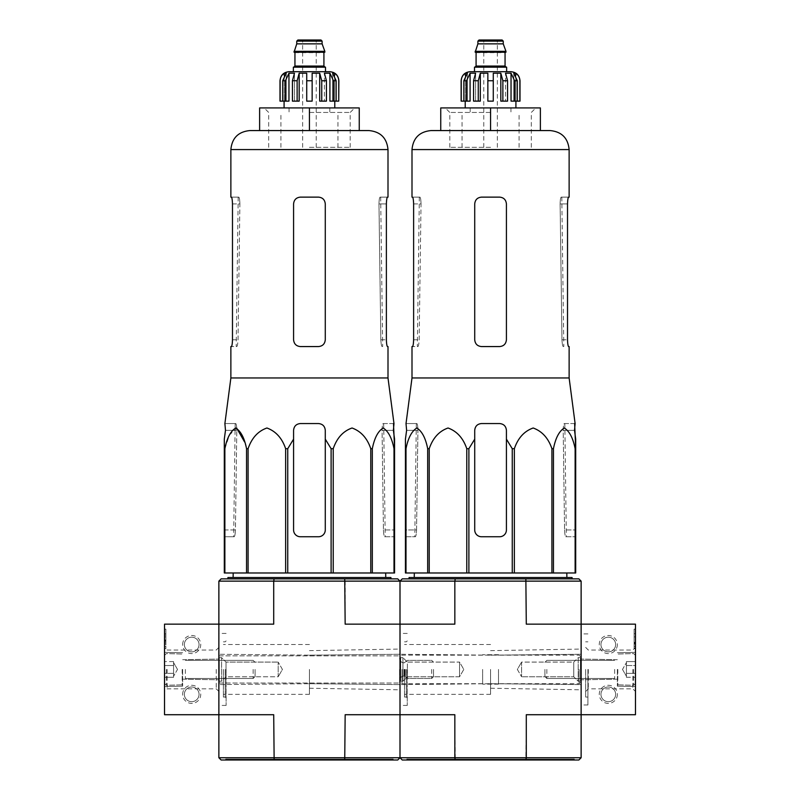 <?xml version="1.0" encoding="UTF-8"?>
<svg xmlns="http://www.w3.org/2000/svg" width="800" height="800" viewBox="0 0 800 800"><rect width="100%" height="100%" fill="white"/><g stroke="black" fill="none" stroke-linecap="round" stroke-linejoin="round"><path stroke-width="0.6" stroke-dasharray="4 3" d="M635.47 624.15L635.47 714.72L581.13 714.72L581.13 624.15L635.47 624.15M635.47 669.43L635.47 691.46L635.47 669.43M635.47 648.6L635.47 633.66L635.47 648.6L635.47 636.91L635.47 648.6L634.11 648.6L634.11 629.13L635.47 629.13L635.47 636.91L635.47 629.13L635.47 633.66L635.47 629.13L634.11 629.13L634.11 646.38L634.11 629.13L634.11 642.31L635.47 642.31L635.47 633.66L635.47 644.08L635.47 642.26L634.11 642.26L634.11 642.94L635.47 642.94L634.11 642.94L634.11 644.08L635.47 644.08L634.11 644.08L634.11 633.66L635.47 633.66L634.11 633.66L634.11 648.6L635.47 648.6L634.11 648.6L634.11 646.38L634.11 648.6L635.47 648.6M617.36 644.53A9.06 9.06 0 0 1 603.77 652.37A9.06 9.06 0 0 1 603.77 636.69A9.06 9.06 0 0 1 617.36 644.53M617.36 694.34A9.06 9.06 0 0 1 603.77 702.18A9.06 9.06 0 0 1 603.77 686.5A9.06 9.06 0 0 1 617.36 694.34M581.13 624.15L581.13 714.72L581.13 624.15L526.29 624.15L581.13 624.15L581.13 581.13L578.87 578.87L525.86 578.87L526.29 624.15L581.13 624.15M581.13 669.43L581.13 704.98L581.13 669.43M617.36 669.43L617.36 686.19L617.36 669.43M632.84 669.43L632.84 688.83L632.84 669.43M588.29 669.43L588.29 688.83L588.29 669.43M585.66 669.43L585.66 697.06L585.66 669.43M587.92 669.43L587.92 704.98L587.92 669.43M634.11 642.31L635.47 642.31M634.11 629.13L635.47 629.13L634.11 629.13M615.64 694.34A7.34 7.34 0 0 1 604.63 700.7A7.34 7.34 0 0 1 604.63 687.98A7.34 7.34 0 0 1 615.64 694.34A7.34 7.34 0 0 1 604.63 700.7A7.34 7.34 0 0 1 604.63 687.98A7.34 7.34 0 0 1 615.64 694.34M615.64 644.53A7.34 7.34 0 0 1 604.63 650.89A7.34 7.34 0 0 1 604.63 638.17A7.34 7.34 0 0 1 615.64 644.53A7.34 7.34 0 0 1 604.63 650.89A7.34 7.34 0 0 1 604.63 638.17A7.34 7.34 0 0 1 615.64 644.53M635.47 673.36L635.47 661.59L635.47 673.36L635.47 665.51L635.47 673.36L626.42 673.36L626.42 675.32L626.42 661.59L626.42 675.32L626.42 673.36L635.47 673.36L626.42 673.36L626.42 677.28L626.42 663.55L626.42 665.51L635.47 665.51L635.47 661.59L635.47 665.51L635.47 661.59L635.47 665.51L626.42 665.51L626.42 669.43L626.42 661.59L635.47 661.59L626.42 661.59L626.42 675.32L626.42 673.36L635.47 673.36M633.66 669.43L633.66 685.28L633.66 669.43M617.81 669.43L617.81 685.28L617.81 669.43M614.64 669.43L614.64 678.49L614.64 669.43M546.85 669.43L546.85 678.49L546.85 669.43M544.91 669.43L544.91 676.55L544.91 669.43M626.42 677.28L635.47 677.28L626.42 677.28L626.42 675.32L626.42 677.28M626.42 665.51L635.47 665.51L626.42 665.51M218.87 581.13L273.71 581.13L274.14 578.87L221.13 578.87L218.87 581.13L218.87 714.72L273.71 714.72L218.87 714.72L273.71 714.72L274.14 760L397.74 760L400 757.74L400 714.72L454.84 714.72L455.27 760L578.87 760L581.13 757.74L218.87 757.74L218.87 624.15L218.87 714.72L164.53 714.72L164.53 624.15L273.71 624.15L218.87 624.15L273.71 624.15L273.71 581.13L345.16 581.13L345.16 624.15L454.84 624.15L400 624.15L454.84 624.15L454.84 581.13L581.13 581.13M182.64 694.34A9.06 9.06 0 0 1 196.23 686.5A9.06 9.06 0 0 1 196.23 702.18A9.06 9.06 0 0 1 182.64 694.34M182.64 644.53A9.06 9.06 0 0 1 196.23 636.69A9.06 9.06 0 0 1 196.23 652.37A9.06 9.06 0 0 1 182.64 644.53M218.87 669.43L218.87 705.43L218.87 669.43M165.89 640L165.89 648.6L165.89 641.36L164.53 641.36L164.53 644.08L164.53 633.66L164.53 648.6L164.53 636.91L164.53 648.6L164.53 640L165.89 640L165.89 635.02L164.53 635.02L164.53 629.13L164.53 640M164.53 636.91L164.53 629.13L164.53 636.91L165.89 636.91L165.89 646.38L165.89 629.13L164.53 629.13L165.89 629.13L165.89 636.91L164.53 636.91M164.53 669.43L164.53 691.46L164.53 669.43M182.64 669.43L182.64 686.19L182.64 669.43M167.16 669.43L167.16 688.83L167.16 669.43M216.24 669.43L216.24 688.83L216.24 669.43M165.89 648.6L164.53 648.6L165.89 648.6M165.89 633.66L165.89 629.13L164.53 629.13L165.89 629.13L165.89 635.02L165.89 633.66L164.53 633.66L165.89 633.66M165.89 635.02L164.53 635.02L165.89 635.02L165.89 640.72L164.53 640.72L164.53 635.02M165.89 640.72L165.89 642.72L165.89 641.36L164.53 641.36L164.53 642.72L164.53 640.72M184.36 644.53A7.34 7.34 0 0 1 195.37 638.17A7.34 7.34 0 0 1 195.37 650.89A7.34 7.34 0 0 1 184.36 644.53A7.34 7.34 0 0 1 195.37 638.17A7.34 7.34 0 0 1 195.37 650.89A7.34 7.34 0 0 1 184.36 644.53M184.36 694.34A7.34 7.34 0 0 1 195.37 687.98A7.34 7.34 0 0 1 195.37 700.7A7.34 7.34 0 0 1 184.36 694.34A7.34 7.34 0 0 1 195.37 687.98A7.34 7.34 0 0 1 195.37 700.7A7.34 7.34 0 0 1 184.36 694.34M164.53 665.51L164.53 677.28L164.53 665.51L164.53 673.36L164.53 665.51L173.58 665.51L173.58 663.55L173.58 677.28L173.58 663.55L173.58 665.51L164.53 665.51L173.58 665.51L173.58 661.59L173.58 675.32L173.58 673.36L164.53 673.36L164.53 677.28L164.53 673.36L164.53 677.28L164.53 673.36L173.58 673.36L173.58 669.43L173.58 677.28L164.53 677.28L173.58 677.28L173.58 663.55L173.58 665.51L164.53 665.51M166.34 669.43L166.34 685.28L166.34 669.43M182.19 669.43L182.19 685.28L182.19 669.43M185.36 669.43L185.36 678.49L185.36 669.43M253.15 669.43L253.15 678.49L253.15 669.43M255.09 669.43L255.09 676.55L255.09 669.43M173.58 661.59L164.53 661.59L173.58 661.59L173.58 663.55L173.58 661.59M173.58 673.36L164.53 673.36L173.58 673.36M569.13 377.97L412 377.97M574.63 423.55L564.27 423.55C563.67 423.93 563.31 426.2 563.21 430.34L564.57 529.96L563.21 430.34C563.31 426.2 563.66 423.94 564.27 423.55L575.11 423.55M405.43 448.7L405.43 572.98L575.7 572.98L575.7 439.14L575.7 529.96L575.7 448.7L575.13 448.7C573.04 438.03 569.42 431.13 564.26 428C559.12 431.25 555.51 438.15 553.45 448.7L551.91 448.7C548.28 438.03 542.01 431.13 533.08 428C524.17 431.25 517.93 438.15 514.36 448.7L512.25 448.7L506.42 439.14L506.42 529.96C506 534.1 503.74 536.36 499.62 536.75L481.51 536.75C477.4 536.37 475.13 534.1 474.72 529.96L474.72 439.14L468.89 448.7L466.77 448.7C463.15 438.03 456.87 431.13 447.95 428C439.04 431.25 432.79 438.15 429.23 448.7L427.68 448.7C425.59 438.03 421.96 431.13 416.81 428C411.66 431.25 408.06 438.15 406 448.7L405.43 448.7L405.43 439.14L405.43 529.96L416.56 529.96L417.92 430.34L416.56 529.96C416.35 534.1 415.94 536.36 415.34 536.75C415.94 536.37 416.35 534.1 416.56 529.96L405.43 529.96M474.72 439.14L474.72 529.96C475.13 534.1 477.39 536.36 481.51 536.75A6.79 6.79 0 0 1 474.72 529.96L474.72 430.34C475.13 426.2 477.4 423.94 481.51 423.55C477.4 423.93 475.14 426.2 474.72 430.34C475.12 426.22 477.39 423.95 481.51 423.55L499.62 423.55C503.74 423.95 506.01 426.21 506.42 430.34C506 426.2 503.74 423.94 499.62 423.55L481.51 423.55L499.62 423.55C503.73 423.93 506 426.2 506.42 430.34L506.42 529.96A6.79 6.79 0 0 1 499.62 536.75C503.73 536.37 506 534.1 506.42 529.96L506.42 439.14M406.02 423.55L406.61 430.34L417.92 430.34C417.82 426.2 417.47 423.94 416.86 423.55C417.47 423.93 417.82 426.2 417.92 430.34L406.61 430.34M490.57 572.98L414.31 572.98L490.57 572.98M405.43 536.75L415.34 536.75L405.43 536.75M575.13 572.98L575.13 448.7M553.45 572.98L553.45 448.7M551.91 572.98L551.91 448.7M514.36 572.98L514.36 448.7M512.25 572.98L512.25 448.7M468.89 572.98L468.89 448.7M466.77 572.98L466.77 448.7M429.23 572.98L429.23 448.7M427.68 572.98L427.68 448.7M406 572.98L406 448.7M564.57 529.96C564.78 534.1 565.19 536.36 565.8 536.75L575.7 536.75L575.7 529.96L575.7 536.75L565.8 536.75C565.19 536.37 564.78 534.1 564.57 529.96L575.7 529.96L564.57 529.96M565.8 536.75L566.34 536.75L565.8 536.75M404.53 669.43L404.53 697.06L404.53 669.43M490.57 669.43L490.57 694.34L490.57 669.43M490.57 760L406.79 760L490.57 760M455.27 760L402.26 760L400 757.74L400 624.15L345.16 624.15L400 624.15L400 581.13L454.84 581.13L455.27 578.87L525.86 578.87M581.13 757.74L581.13 714.72L526.29 714.72L581.13 714.72L526.29 714.72L525.86 760M400 669.43L400 705.43L400 669.43M274.14 578.87L344.73 578.87L345.16 581.13L400 581.13L402.26 578.87L455.27 578.87M490.57 578.87L572.08 578.87L490.57 578.87M454.84 714.72L400 714.72L454.84 714.72M406.79 760L406.79 759.09L574.34 759.09L406.79 759.09M407.25 669.43L407.25 705.43L407.25 669.43M572.08 577.51L409.06 577.51M490.57 577.51L414.25 577.51L490.57 577.51M490.57 107.92L465.21 107.92L515.92 107.92L470.19 107.92L510.94 107.92L490.57 107.92L490.57 130.57L440.75 130.57L440.75 107.92L540.38 107.92L540.38 130.57L490.57 130.57L540.38 130.57M550.11 130.57L431.02 130.57M406.5 423.55L416.86 423.55L406.5 423.55M568.61 197.13L561.22 197.13C560.59 197.52 560.22 199.78 560.11 203.92L561.97 339.77C562.19 343.91 562.61 346.18 563.23 346.57C562.61 346.18 562.19 343.91 561.97 339.77L560.11 203.92C560.22 199.79 560.59 197.52 561.22 197.13L569.13 197.13M569.13 346.57L568.61 346.57C568.03 346.18 567.67 343.91 567.52 339.77L567.52 203.92L560.11 203.92L567.52 203.92M506.42 339.77L506.42 203.92C506 199.79 503.73 197.52 499.62 197.13C503.73 197.52 506 199.79 506.42 203.92L506.42 339.77L506.42 203.92C506 199.78 503.73 197.52 499.62 197.13L481.51 197.13C477.4 197.52 475.14 199.78 474.72 203.92L474.72 339.77L474.72 203.92C475.13 199.79 477.39 197.52 481.51 197.13C477.4 197.52 475.13 199.79 474.72 203.92L474.72 339.77C475.13 343.91 477.4 346.18 481.51 346.57C477.4 346.18 475.13 343.91 474.72 339.77C475.13 343.91 477.4 346.18 481.51 346.57L499.62 346.57C503.73 346.18 506 343.91 506.42 339.77C506 343.91 503.74 346.17 499.62 346.57C503.74 346.18 506 343.91 506.42 339.77M412 197.13L419.91 197.13C420.54 197.52 420.92 199.78 421.03 203.92L419.16 339.77C418.95 343.91 418.52 346.18 417.9 346.57L412 346.57M413.62 339.77L419.16 339.77L413.62 339.77L413.62 203.92L421.03 203.92C420.92 199.79 420.54 197.52 419.91 197.13L412.52 197.13C413.1 197.52 413.46 199.79 413.62 203.92L421.03 203.92L419.16 339.77C418.94 343.91 418.52 346.18 417.9 346.57L412.52 346.57M490.57 147.32L449.81 147.32L490.57 147.32M490.57 112.45L449.81 112.45L490.57 112.45M510.94 71.7L470.19 71.7M479.02 40L502.11 40M490.57 40L483.77 40L490.57 40M477.89 43.86L503.25 43.86M475.17 51.32L505.96 51.32M475.17 52.23L505.96 52.23M490.57 52.23L475.62 52.23L490.57 52.23M490.57 67.17L474.94 67.17L490.57 67.17M474.49 67.17L506.64 67.17M514.59 101.13L514.59 80.75L511.04 73.19L511.04 101.13L517.31 101.13L513.76 101.13L513.76 73.19L513.76 101.13L511.04 101.13L517.31 101.13L517.31 80.75L513.76 73.19L515.78 73.19L515.78 101.13L520 101.13M502.87 101.13L502.87 80.75L500.82 73.19L500.82 101.13L507.57 101.13L505.53 101.13L505.53 73.19L505.53 101.13L500.82 101.13L507.57 101.13L507.57 80.75L505.53 73.19L511.04 73.19M465.35 75.41L465.35 101.13L463.83 101.13L463.83 80.75L467.37 73.19L467.37 101.13L463.83 101.13L466.54 101.13L466.54 80.75L470.09 73.19L475.61 73.19L475.61 101.13L480.31 101.13L473.56 101.13L473.56 80.75L475.61 73.19L475.61 101.13L473.56 101.13L480.31 101.13L480.31 73.19L487.85 73.19L487.85 101.13L487.85 73.19L487.85 101.13L493.28 101.13L493.28 73.19L500.82 73.19M461.13 101.13L461.26 80.75C461.38 77.56 462.74 75.04 465.35 73.19L467.37 73.19L467.37 101.13L470.09 101.13L463.83 101.13M478.26 101.13L478.26 80.75L473.56 80.75M515.78 75.41L515.78 101.13L517.31 101.13M493.28 73.19L493.28 101.13L487.85 101.13L493.28 101.13L493.28 73.19M470.09 73.19L470.09 101.13L466.54 101.13M465.35 73.19L465.35 101.13L461.26 101.13M580.45 669.43L580.45 682.34L580.45 669.43M580.45 657.66L580.45 681.21L580.45 657.66L578.19 657.66L578.19 681.21L578.19 657.66L578.19 681.21L578.19 657.66L573.76 662.09L573.76 676.77L573.76 662.09L521.58 662.09L521.58 676.77L521.58 662.09L521.58 676.77L521.58 662.09L573.76 662.09L573.76 676.77L573.76 662.09L578.19 657.66L580.45 657.66L580.45 681.21L580.45 657.66M579.09 669.43L579.09 683.7L579.09 669.43M498.49 669.43L498.49 684.15L498.49 669.43M482.64 669.43L482.64 684.15L482.64 669.43M402.04 669.43L402.04 683.7L402.04 669.43M400.68 669.43L400.68 682.34L400.68 669.43M400.68 657.66L400.68 681.21L400.68 657.66L400.68 681.21L400.68 657.66L402.94 657.66L402.94 681.21L402.94 657.66L402.94 681.21L402.94 657.66L400.68 657.66M517.35 669.43L521.58 676.77L517.35 669.43L521.58 662.09L517.35 669.43M459.55 662.09L459.55 676.77L459.55 662.09L407.38 662.09L407.38 676.77L407.38 662.09L402.94 657.66L407.38 662.09L407.38 676.77L407.38 662.09L459.55 662.09L459.55 676.77L459.55 662.09L463.79 669.43L459.55 662.09M388 377.97L230.87 377.97M393.5 423.55L383.14 423.55C382.53 423.93 382.18 426.2 382.08 430.34L383.44 529.96L382.08 430.34C382.18 426.2 382.53 423.94 383.14 423.55L393.98 423.55M224.87 572.98L224.87 448.7L224.3 448.7L224.3 572.98L394.57 572.98L394.57 439.14L394.57 529.96L394.57 448.7L394 448.7C391.91 438.03 388.28 431.13 383.13 428C377.99 431.25 374.38 438.15 372.32 448.7L370.77 448.7C367.15 438.03 360.87 431.13 351.95 428C343.04 431.25 336.79 438.15 333.23 448.7L331.11 448.7L325.28 439.14L325.28 529.96C324.87 534.1 322.61 536.36 318.49 536.75L300.38 536.75C296.27 536.37 294 534.1 293.58 529.96L293.58 439.14L287.75 448.7L285.64 448.7C282.02 438.03 275.74 431.13 266.82 428C257.9 431.25 251.66 438.15 248.09 448.7L246.55 448.7L244.59 441.96M293.58 439.14L293.58 529.96C294 534.1 296.26 536.36 300.38 536.75A6.79 6.79 0 0 1 293.58 529.96L293.58 430.34C294 426.2 296.26 423.94 300.38 423.55C296.27 423.93 294 426.2 293.58 430.34C293.99 426.22 296.25 423.95 300.38 423.55L318.49 423.55C322.61 423.95 324.88 426.21 325.28 430.34C324.87 426.2 322.6 423.94 318.49 423.55L300.38 423.55L318.49 423.55C322.6 423.93 324.86 426.2 325.28 430.34L325.28 529.96A6.79 6.79 0 0 1 318.49 536.75C322.6 536.37 324.87 534.1 325.28 529.96L325.28 439.14M224.87 448.7L229.46 434.93L236.74 428.2M224.3 529.96L235.43 529.96L236.79 430.34L235.43 529.96C235.22 534.1 234.81 536.36 234.2 536.75L224.3 536.75L234.2 536.75C234.81 536.37 235.22 534.1 235.43 529.96L224.3 529.96L224.3 448.7M224.89 423.55L225.48 430.34L236.79 430.34C236.69 426.2 236.34 423.94 235.73 423.55C236.33 423.93 236.69 426.2 236.79 430.34L225.48 430.34M309.43 572.98L385.69 572.98L309.43 572.98M234.2 536.75L233.66 536.75L234.2 536.75M394 572.98L394 448.7M372.32 572.98L372.32 448.7M370.77 572.98L370.77 448.7M333.23 572.98L333.23 448.7M331.11 572.98L331.11 448.7M287.75 572.98L287.75 448.7M285.64 572.98L285.64 448.7M248.09 572.98L248.09 448.7M246.55 572.98L246.55 448.7M383.44 529.96C383.65 534.1 384.06 536.36 384.66 536.75L394.57 536.75L394.57 529.96L394.57 536.75L384.66 536.75C384.06 536.37 383.65 534.1 383.44 529.96L394.57 529.96L383.44 529.96M384.66 536.75L385.21 536.75L384.66 536.75M223.4 669.43L223.4 697.06L223.4 669.43M309.43 669.43L309.43 694.34L309.43 669.43M309.43 760L393.21 760L309.43 760M274.14 760L221.13 760L218.87 757.74M344.73 760L345.16 714.72L400 714.72L400 581.13L397.74 578.87L344.73 578.87M309.43 578.87L227.92 578.87L309.43 578.87M345.16 714.72L400 714.72L345.16 714.72M225.66 760L225.66 759.09L393.21 759.09L225.66 759.09M226.11 669.43L226.11 705.43L226.11 669.43M390.94 577.51L227.92 577.51M309.43 577.51L385.75 577.51L309.43 577.51M309.43 107.92L334.79 107.92L289.06 107.92L329.81 107.92L309.43 107.92L309.43 130.57L259.62 130.57L259.62 107.92L359.25 107.92L359.25 130.57L309.43 130.57L359.25 130.57M368.98 130.57L249.89 130.57M225.37 423.55L235.73 423.55L225.37 423.55M387.48 197.13L380.09 197.13C379.46 197.52 379.08 199.78 378.97 203.92L380.84 339.77C381.05 343.91 381.48 346.18 382.1 346.57C381.48 346.18 381.06 343.91 380.84 339.77L378.97 203.92C379.08 199.79 379.46 197.52 380.09 197.13L388 197.13M388 346.57L387.48 346.57C386.9 346.18 386.54 343.91 386.38 339.77L386.38 203.92L378.97 203.92L386.38 203.92M325.28 339.77L325.28 203.92C324.87 199.79 322.6 197.52 318.49 197.13C322.6 197.52 324.87 199.79 325.28 203.92L325.28 339.77L325.28 203.92C324.86 199.78 322.6 197.52 318.49 197.13L300.38 197.13C296.27 197.52 294 199.78 293.58 203.92L293.58 339.77L293.58 203.92C294 199.79 296.26 197.52 300.38 197.13C296.27 197.52 294 199.79 293.58 203.92L293.58 339.77C294 343.91 296.26 346.18 300.38 346.57C296.27 346.18 294 343.91 293.58 339.77C294 343.91 296.27 346.18 300.38 346.57L318.49 346.57C322.6 346.18 324.87 343.91 325.28 339.77C324.87 343.91 322.61 346.17 318.49 346.57C322.6 346.18 324.87 343.91 325.28 339.77M230.87 197.13L238.78 197.13C239.41 197.52 239.78 199.78 239.89 203.92L238.03 339.77C237.81 343.91 237.39 346.18 236.77 346.57L230.87 346.57M232.48 339.77L238.03 339.77L232.48 339.77L232.48 203.92L239.89 203.92C239.78 199.79 239.41 197.52 238.78 197.13L231.39 197.13C231.97 197.52 232.33 199.79 232.48 203.92L239.89 203.92L238.03 339.77C237.81 343.91 237.39 346.18 236.77 346.57L231.39 346.57M309.43 147.32L350.19 147.32L309.43 147.32M309.43 112.45L350.19 112.45L309.43 112.45M329.81 71.7L289.06 71.7M297.89 40L320.98 40M309.43 40L316.23 40L309.43 40M296.75 43.86L322.11 43.86M294.04 51.32L324.83 51.32M294.04 52.23L324.83 52.23M309.43 52.23L324.38 52.23L309.43 52.23M309.43 67.17L325.06 67.17L309.43 67.17M293.36 67.17L325.51 67.17M333.46 101.13L333.46 80.75L329.91 73.19L329.91 101.13L336.17 101.13L332.63 101.13L332.63 73.19L332.63 101.13L329.91 101.13L336.17 101.13L336.17 80.75L332.63 73.19L334.65 73.19L334.65 101.13L338.87 101.13M321.74 101.13L321.74 80.75L319.69 73.19L319.69 101.13L326.44 101.13L324.39 101.13L324.39 73.19L324.39 101.13L319.69 101.13L326.44 101.13L326.44 80.75L324.39 73.19L329.91 73.19M284.22 75.41L284.22 101.13L282.69 101.13L282.69 80.75L286.24 73.19L286.24 101.13L282.69 101.13L285.41 101.13L285.41 80.75L288.96 73.19L294.47 73.19L294.47 101.13L299.18 101.13L292.43 101.13L292.43 80.75L294.47 73.19L294.47 101.13L292.43 101.13L299.18 101.13L299.18 73.19L306.72 73.19L306.72 101.13L306.72 73.19L306.72 101.13L312.15 101.13L312.15 73.19L319.69 73.19M280 101.13L280.13 80.75C280.25 77.56 281.61 75.04 284.22 73.19L286.24 73.19L286.24 101.13L288.96 101.13L282.69 101.13M338.74 101.13L338.87 80.75M297.13 101.13L297.13 80.75L292.43 80.75M334.65 75.41L334.65 101.13L336.17 101.13M312.15 73.19L312.15 101.13L306.72 101.13L312.15 101.13L312.15 73.19M288.96 73.19L288.96 101.13L285.41 101.13M284.22 73.19L284.22 101.13L280.13 101.13M219.32 669.43L219.32 683.02L219.32 669.43M219.32 681.21L219.32 657.66L219.32 681.21L221.58 681.21L221.58 657.66L221.58 681.21L221.58 657.66L221.58 681.21L226.02 676.77L226.02 662.09L226.02 676.77L278.19 676.77L278.19 662.09L278.19 676.77L278.19 662.09L278.19 676.77L226.02 676.77L226.02 662.09L226.02 676.77L221.58 681.21L219.32 681.21L219.32 657.66L219.32 681.21M399.55 669.43L399.55 683.02L399.55 669.43M282.43 669.43L278.19 662.09L282.43 669.43L278.19 676.77L282.43 669.43M407.47 669.43L407.47 678.49L407.47 669.43M431.7 669.43L431.7 678.49L431.7 669.43M433.51 669.43L433.51 676.68L433.51 669.43M634.11 644.08L635.47 644.08L634.11 644.08M634.11 633.66L635.47 633.66L634.11 633.66M634.11 636.91L635.47 636.91L634.11 636.91M634.11 646.38L635.47 646.38L634.11 646.38M634.11 643.62L635.47 643.62M634.11 642.38L635.47 642.38L634.11 642.4M165.89 646.38L164.53 646.38L165.89 646.38M165.89 644.08L164.53 644.08M563.21 430.34L574.52 430.34L563.21 430.34M406.34 669.43L406.34 697.06L406.34 669.43M569.13 149.58L412 149.58M561.97 339.77L567.52 339.77L561.97 339.77M477.89 41.13L503.25 41.13M476.08 52.68L505.06 52.68M476.08 66.04L505.06 66.04M517.31 80.75L514.59 80.75M507.57 80.75L502.87 80.75M493.28 80.75L487.85 80.75M466.54 80.75L463.83 80.75M382.08 430.34L393.39 430.34L382.08 430.34M225.21 669.43L225.21 697.06L225.21 669.43M388 149.58L230.87 149.58M380.84 339.77L386.38 339.77L380.84 339.77M296.75 41.13L322.11 41.13M294.94 52.68L323.92 52.68M294.94 66.04L323.92 66.04M336.17 80.75L333.46 80.75M326.44 80.75L321.74 80.75M312.15 80.75L306.72 80.75M285.41 80.75L282.69 80.75M404.08 669.43L404.08 676L404.08 669.43M404.61 669.43L404.61 676L404.61 669.43M405.25 669.43L405.25 676.27L405.25 669.43M617.36 686.19L635.47 686.5L617.36 686.19M617.36 652.68L635.47 652.36L617.36 652.68M617.36 659.7L581.13 659.07L617.36 659.7M617.36 679.17L581.13 679.8L617.36 679.17M585.66 691.46L588.29 688.83L632.84 688.83L635.47 691.46M585.66 647.41L588.29 650.04L632.84 650.04L635.47 647.41M587.92 641.81L585.66 641.81M587.92 697.06L585.66 697.06M587.92 633.89L581.13 633.89M587.92 704.98L581.13 704.98M635.47 655.4L633.66 653.58L617.36 654.04L633.66 653.58L635.47 655.4M635.47 683.47L633.66 685.28L617.36 684.83L633.66 685.28L635.47 683.47M614.64 678.49L546.85 678.49L544.91 676.55L546.85 678.49L614.64 678.49M614.64 660.38L546.85 660.38L544.91 662.32L546.85 660.38L614.64 660.38M622.49 669.43L626.42 676.23L622.49 669.43L626.42 662.64L622.49 669.43M182.64 652.68L164.53 652.36L182.64 652.68M182.64 686.19L164.53 686.5L182.64 686.19M182.64 679.17L218.87 679.8L182.64 679.17M182.64 659.7L218.87 659.07L182.64 659.7M218.87 647.41L216.24 650.04L167.16 650.04L164.53 647.41M218.87 691.46L216.24 688.83L167.16 688.83L164.53 691.46M165.89 642.72L164.53 642.72M164.53 683.47L166.34 685.28L182.64 684.83L166.34 685.28L164.53 683.47M164.53 655.4L166.34 653.58L182.64 654.04L166.34 653.58L164.53 655.4M185.36 660.38L253.15 660.38L255.09 662.32L253.15 660.38L185.36 660.38M185.36 678.49L253.15 678.49L255.09 676.55L253.15 678.49L185.36 678.49M177.51 669.43L173.58 662.64L177.51 669.43L173.58 676.23L177.51 669.43M490.57 644.53L404.53 644.53M490.57 694.34L404.53 694.34M574.34 760L574.34 759.09M490.57 688.23L581.13 689.81M490.57 650.64L581.13 649.06M490.57 683.7L581.13 684.6L490.57 683.7L400 684.6L490.57 683.7M490.57 655.17L581.13 654.26L490.57 655.17L400 654.26L490.57 655.17M407.25 640.91L406.34 641.81L404.53 641.81M407.25 697.96L406.34 697.06L404.53 697.06M407.25 633.43L400 633.43M407.25 705.43L400 705.43M564.83 423.55L566.34 536.75M416.31 423.55L414.79 536.75M419.33 197.13L417.34 346.57M561.8 197.13L563.8 346.57M531.32 147.32L531.32 112.45L535.85 107.92M449.81 147.32L449.81 112.45L445.28 107.92M470.19 107.92L470.19 112.45M510.94 107.92L510.94 112.45M497.36 147.32L497.36 40M483.77 147.32L483.77 40M519.09 147.32L519.09 112.45M462.04 147.32L462.04 112.45M580.45 656.53L579.09 655.17L498.49 655.17L579.09 655.17L580.45 656.53M580.45 682.34L579.09 683.7L498.49 683.7L579.09 683.7L580.45 682.34M498.49 654.72L482.64 654.72L498.49 654.72M498.49 684.15L482.64 684.15L498.49 684.15M482.64 655.17L402.04 655.17L400.68 656.53L402.04 655.17L482.64 655.17M482.64 683.7L402.04 683.7L400.68 682.34L402.04 683.7L482.64 683.7M580.45 681.21L578.19 681.21L573.76 676.77L521.58 676.77L573.76 676.77L578.19 681.21L580.45 681.21M463.79 669.43L459.55 676.77L407.38 676.77L402.94 681.21L400.68 681.21L402.94 681.21L407.38 676.77L459.55 676.77L463.79 669.43M309.43 644.53L223.4 644.53M309.43 694.34L223.4 694.34M393.21 760L393.21 759.09M309.43 688.23L400 689.81M309.43 650.64L400 649.06M309.43 683.7L400 684.6L309.43 683.7L218.87 684.6L309.43 683.7M309.43 655.17L400 654.26L309.43 655.17L218.87 654.26L309.43 655.17M226.11 640.91L225.21 641.81L223.4 641.81M226.11 697.96L225.21 697.06L223.4 697.06M226.11 633.43L218.87 633.43M226.11 705.43L218.87 705.43M383.69 423.55L385.21 536.75M235.17 423.55L233.66 536.75M238.2 197.13L236.2 346.57M380.67 197.13L382.66 346.57M350.19 147.32L350.19 112.45L354.72 107.92M268.68 147.32L268.68 112.45L264.15 107.92M289.06 107.92L289.06 112.45M329.81 107.92L329.81 112.45M316.23 147.32L316.23 40M302.64 147.32L302.64 40M337.96 147.32L337.96 112.45M280.91 147.32L280.91 112.45M219.32 683.02L399.55 683.02L219.32 683.02M219.32 655.85L399.55 655.85L219.32 655.85M219.32 657.66L221.58 657.66L226.02 662.09L278.19 662.09L226.02 662.09L221.58 657.66L219.32 657.66M404.08 676C401.33 676.27 399.82 677.78 399.55 680.53C399.82 677.78 401.33 676.27 404.08 676L407.47 678.49L431.7 678.49L433.51 676.68L431.7 678.49L407.47 678.49L404.08 676M404.08 662.87C401.33 662.6 399.82 661.09 399.55 658.34C399.82 661.09 401.33 662.6 404.08 662.87L407.47 660.38L431.7 660.38L433.51 662.19L431.7 660.38L407.47 660.38L404.08 662.87"/><path stroke-width="1.2" d="M635.47 714.72L635.47 624.15L526.29 624.15L525.86 578.87L402.26 578.87L400 581.13L400 624.15L345.16 624.15L344.73 578.87L221.13 578.87L218.87 581.13L218.87 624.15L164.53 624.15L164.53 714.72L218.87 714.72L218.87 624.15L273.71 624.15L273.71 581.13L400 581.13L400 624.15L454.84 624.15L454.84 581.13L581.13 581.13L581.13 714.72L635.47 714.72M406.61 430.34L405.43 439.14L406.61 430.34L406.02 423.55L412 377.97L569.13 377.97L575.11 423.55L574.52 430.34L575.7 439.14L575.7 448.7L574.63 423.55M405.43 448.7L405.43 572.98L512.25 572.98L512.25 448.7L506.42 439.14L506.42 430.34C506.01 426.22 503.75 423.95 499.62 423.55L481.51 423.55C477.39 423.95 475.12 426.21 474.72 430.34L474.72 439.14L474.72 430.34L474.72 439.14L468.89 448.7L466.77 448.7C463.21 438.15 456.96 431.25 448.05 428C439.13 431.13 432.85 438.03 429.23 448.7L427.68 448.7C425.62 438.15 422.01 431.25 416.87 428C411.72 431.13 408.09 438.03 406 448.7L405.43 448.7L405.43 439.14L405.43 529.96M512.25 448.7L514.36 448.7C517.98 438.03 524.26 431.13 533.18 428C542.1 431.25 548.34 438.15 551.91 448.7L553.45 448.7C555.55 438.03 559.17 431.13 564.32 428C569.47 431.25 573.07 438.15 575.13 448.7L575.7 448.7L575.7 572.98L575.13 572.98L575.13 448.7M506.42 439.14L506.42 529.96A6.79 6.79 0 0 1 499.62 536.75L481.51 536.75A6.79 6.79 0 0 1 474.72 529.96L474.72 439.14M512.25 572.98L575.13 572.98M406 572.98L406 448.7M427.68 572.98L427.68 448.7M429.23 572.98L429.23 448.7M466.77 572.98L466.77 448.7M468.89 572.98L468.89 448.7M514.36 572.98L514.36 448.7M551.91 572.98L551.91 448.7M553.45 572.98L553.45 448.7M344.73 760L397.74 760L400 757.74L400 714.72L400 757.74L454.84 757.74L454.84 714.72L345.16 714.72L344.73 760L221.13 760L218.87 757.74L400 757.74L402.26 760L578.87 760L581.13 757.74L581.13 714.72L526.29 714.72L526.29 757.74L581.13 757.74M455.27 760L454.84 757.74L526.29 757.74L525.86 760M400 714.72L400 624.15L400 714.72M581.13 581.13L578.87 578.87L525.86 578.87M455.27 578.87L454.84 581.13L400 581.13L397.74 578.87L344.73 578.87M409.06 578.87L409.06 577.51L572.08 577.51L572.08 578.87M490.57 107.92L440.75 107.92L440.75 130.57L490.57 130.57L490.57 107.92L540.38 107.92L540.38 130.57M431.02 130.57L550.11 130.57C561.67 131.69 568.01 138.03 569.13 149.58L412 149.58C413.13 138.03 419.47 131.69 431.02 130.57M569.13 377.97L569.13 346.57L568.61 346.57C568.03 346.17 567.67 343.91 567.52 339.77L567.52 203.92C567.67 199.79 568.03 197.52 568.61 197.13C568.03 197.52 567.67 199.79 567.52 203.92M569.13 149.58L569.13 197.13L568.61 197.13M499.62 197.13L481.51 197.13C477.4 197.52 475.13 199.79 474.72 203.92L474.72 339.77C475.13 343.91 477.39 346.17 481.51 346.57L499.62 346.57C503.73 346.18 506 343.91 506.42 339.77L506.42 203.92C506 199.79 503.74 197.52 499.62 197.13M412.52 346.57C413.1 346.18 413.46 343.91 413.62 339.77C413.46 343.91 413.1 346.17 412.52 346.57L412 346.57L412 377.97M413.62 339.77L413.62 203.92C413.46 199.79 413.1 197.52 412.52 197.13L412 197.13L412 149.58M466.54 101.13L466.54 80.75L470.09 73.19L470.09 101.13L461.13 101.13L461.13 80.75C461.67 75.25 464.69 72.24 470.19 71.7L510.94 71.7C516.44 72.24 519.46 75.25 520 80.75L519.87 80.75C519.76 77.56 518.39 75.04 515.78 73.19L513.76 73.19L517.31 80.75L517.31 101.13L514.59 101.13L514.59 80.75L517.31 80.75M477.89 41.13L503.25 41.13L502.11 40L479.02 40L477.89 41.13L477.89 43.86L475.17 52.23L505.96 52.23L505.96 51.32L475.17 51.32M503.25 41.13L503.25 43.86L477.89 43.86M506.64 71.7L506.64 67.17L474.49 67.17L474.49 71.7M461.26 101.13L461.26 80.75C461.37 77.56 462.74 75.04 465.35 73.19L465.35 75.41M463.83 101.13L463.83 80.75L467.37 73.19L465.35 73.19M487.85 80.75L493.28 80.75L493.28 101.13L487.85 101.13L487.85 73.19L480.31 73.19L478.26 80.75L480.31 73.19L480.31 101.13L473.56 101.13L473.56 80.75L475.61 73.19L470.09 73.19M493.28 80.75L493.28 73.19L500.82 73.19L502.87 80.75L507.57 80.75L505.53 73.19L511.04 73.19L514.59 80.75M515.78 75.41L515.78 73.19C518.39 75.04 519.75 77.56 519.87 80.75L519.87 101.13L519.87 80.75M507.57 80.75L507.57 101.13L502.87 101.13L502.87 80.75M520 80.75L520 101.13L517.31 101.13M478.26 101.13L478.26 80.75L473.56 80.75M500.82 73.19L500.82 101.13L502.87 101.13M511.04 73.19L511.04 101.13L514.59 101.13M225.48 430.34L224.3 439.14L225.48 430.34L224.89 423.55L230.87 377.97L388 377.97L393.98 423.55L393.39 430.34L394.57 439.14L394.57 448.7L393.5 423.55M224.3 448.7L224.3 572.98L331.11 572.98L331.11 448.7L325.28 439.14L325.28 430.34C324.88 426.22 322.61 423.95 318.49 423.55L300.38 423.55C296.26 423.95 293.99 426.21 293.58 430.34L293.58 439.14L293.58 430.34L293.58 439.14L287.75 448.7L285.64 448.7C282.07 438.15 275.83 431.25 266.92 428C257.99 431.13 251.72 438.03 248.09 448.7L246.55 448.7C244.49 438.15 240.88 431.25 235.74 428C230.58 431.13 226.96 438.03 224.87 448.7L224.3 448.7L224.3 439.14L224.3 529.96M331.11 448.7L333.23 448.7C336.85 438.03 343.13 431.13 352.05 428C360.96 431.25 367.21 438.15 370.77 448.7L372.32 448.7C374.41 438.03 378.04 431.13 383.19 428C388.34 431.25 391.94 438.15 394 448.7L394.57 448.7L394.57 572.98L394 572.98L394 448.7M325.28 439.14L325.28 529.96A6.79 6.79 0 0 1 318.49 536.75L300.38 536.75A6.79 6.79 0 0 1 293.58 529.96L293.58 439.14M236.74 428.2L244.59 441.96M331.11 572.98L394 572.98M224.87 572.98L224.87 448.7M246.55 572.98L246.55 448.7M248.09 572.98L248.09 448.7M285.64 572.98L285.64 448.7M287.75 572.98L287.75 448.7M333.23 572.98L333.23 448.7M370.77 572.98L370.77 448.7M372.32 572.98L372.32 448.7M274.14 760L273.71 714.72L218.87 714.72L218.87 757.74M274.14 578.87L273.71 581.13L218.87 581.13M227.92 578.87L227.92 577.51L390.94 577.51L390.94 578.87M309.43 107.92L259.62 107.92L259.62 130.57L309.43 130.57L309.43 107.92L359.25 107.92L359.25 130.57M249.89 130.57L368.98 130.57C380.53 131.69 386.87 138.03 388 149.58L230.87 149.58C231.99 138.03 238.33 131.69 249.89 130.57M388 377.97L388 346.57L387.48 346.57C386.9 346.17 386.54 343.91 386.38 339.77L386.38 203.92C386.54 199.79 386.9 197.52 387.48 197.13C386.9 197.52 386.54 199.79 386.38 203.92M388 149.58L388 197.13L387.48 197.13M318.49 197.13L300.38 197.13C296.27 197.52 294 199.79 293.58 203.92L293.58 339.77C294 343.91 296.26 346.17 300.38 346.57L318.49 346.57C322.6 346.18 324.87 343.91 325.28 339.77L325.28 203.92C324.87 199.79 322.61 197.52 318.49 197.13M231.39 346.57C231.97 346.18 232.33 343.91 232.48 339.77C232.33 343.91 231.97 346.17 231.39 346.57L230.87 346.57L230.87 377.97M232.48 339.77L232.48 203.92C232.33 199.79 231.97 197.52 231.39 197.13L230.87 197.13L230.87 149.58M285.41 101.13L285.41 80.75L288.96 73.19L288.96 101.13L280 101.13L280 80.75C280.54 75.25 283.56 72.24 289.06 71.7L329.81 71.7C335.31 72.24 338.33 75.25 338.87 80.75L338.74 80.75C338.63 77.56 337.26 75.04 334.65 73.19L332.63 73.19L336.17 80.75L336.17 101.13L333.46 101.13L333.46 80.75L336.17 80.75M296.75 41.13L322.11 41.13L320.98 40L297.89 40L296.75 41.13L296.75 43.86L294.04 52.23L324.83 52.23L324.83 51.32L294.04 51.32M322.11 41.13L322.11 43.86L296.75 43.86M325.51 71.7L325.51 67.17L293.36 67.17L293.36 71.7M280.13 101.13L280.13 80.75C280.24 77.56 281.61 75.04 284.22 73.19L284.22 75.41M282.69 101.13L282.69 80.75L286.24 73.19L284.22 73.19M306.72 80.75L312.15 80.75L312.15 101.13L306.72 101.13L306.72 73.19L299.18 73.19L297.13 80.75L299.18 73.19L299.18 101.13L292.43 101.13L292.43 80.75L294.47 73.19L288.96 73.19M312.15 80.75L312.15 73.19L319.69 73.19L321.74 80.75L326.44 80.75L324.39 73.19L329.91 73.19L333.46 80.75M334.65 75.41L334.65 73.19C337.26 75.04 338.62 77.56 338.74 80.75L338.74 101.13L336.17 101.13M326.44 80.75L326.44 101.13L321.74 101.13L321.74 80.75M338.87 80.75L338.74 101.13M297.13 101.13L297.13 80.75L292.43 80.75M319.69 73.19L319.69 101.13L321.74 101.13M329.91 73.19L329.91 101.13L333.46 101.13M505.51 52.23L475.62 52.23M505.06 52.68L505.06 66.04L476.08 66.04L474.94 67.17M463.83 80.75L466.54 80.75M324.38 52.23L294.49 52.23M323.92 52.68L323.92 66.04L294.94 66.04L293.81 67.17M282.69 80.75L285.41 80.75M414.31 572.98L414.25 577.51M566.82 572.98L566.88 577.51M503.25 43.86L505.96 51.32M476.08 52.68L476.08 66.04M505.06 66.04L506.19 67.17M465.21 101.13L465.21 107.92M515.92 101.13L515.92 107.92M233.18 572.98L233.12 577.51M385.69 572.98L385.75 577.51M322.11 43.86L324.83 51.32M294.94 52.68L294.94 66.04M323.92 66.04L325.06 67.17M284.08 101.13L284.08 107.92M334.79 101.13L334.79 107.92"/></g></svg>
